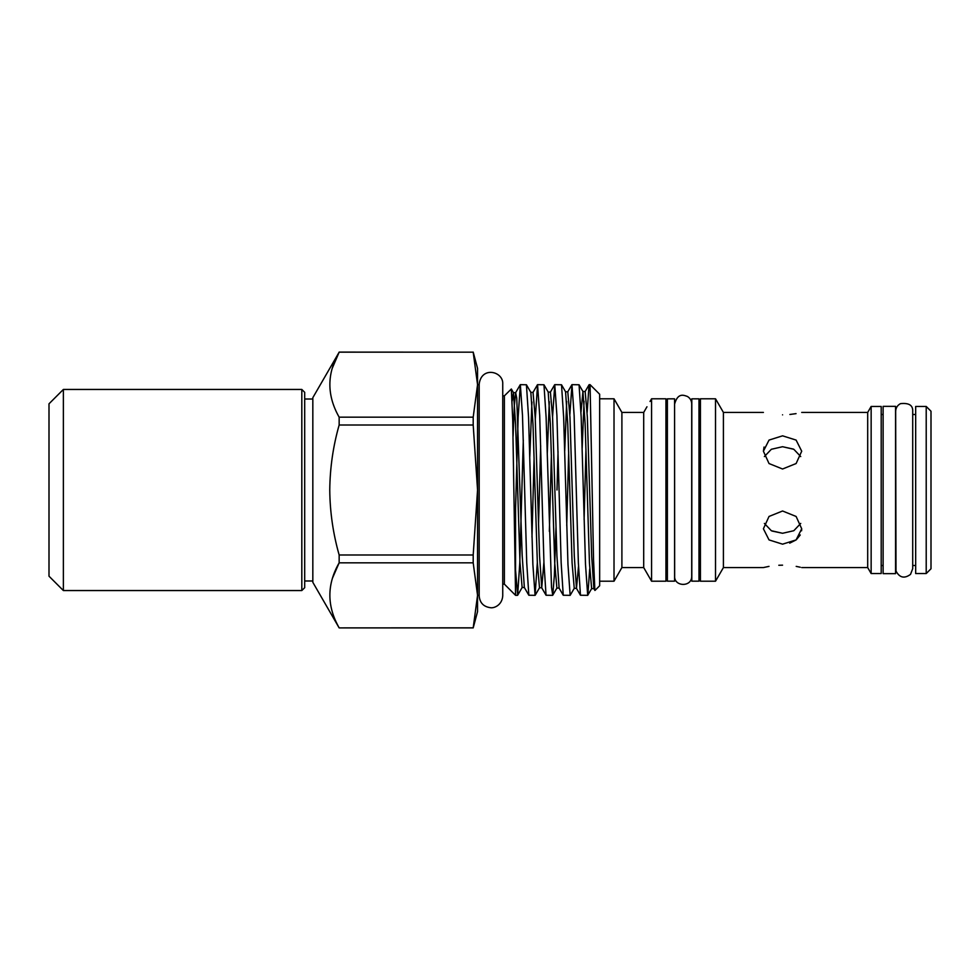 <?xml version="1.0" encoding="UTF-8"?>
<svg xmlns="http://www.w3.org/2000/svg" width="980" height="980" viewBox="0 0 980 980"><rect width="100%" height="100%" fill="white"/><g stroke="black" fill="none" stroke-linecap="round" stroke-linejoin="round"><path stroke-width="1.47" d="M304.694 585.293L304.694 392.319L304.694 587.682L301.816 590.548L301.816 389.452L304.694 392.319M63.369 590.548L49 576.191L49 403.809L63.369 389.452L63.369 590.548L301.816 590.548M926.21 573.557L931 568.768L931 411.233L926.21 406.443L915.675 406.443L915.675 573.557L926.21 573.557L926.21 406.443M881.204 565.497L883.115 565.497M881.204 414.503L883.115 414.503M883.115 490L883.115 406.345L895.561 406.345L895.561 573.655L883.115 573.655L883.115 490M912.711 565.497L915.675 565.497M912.711 411.33C913.029 405.291 908.95 402.743 900.485 403.65C897.411 405.291 895.806 407.852 895.659 411.33L896.002 571.046C899.554 577.771 904.405 578.874 910.53 574.366L912.711 568.67L912.711 411.33L912.711 414.503L915.675 414.503M715.523 490L715.523 398.787L700.418 398.787L700.418 581.214L715.523 581.214L715.523 490M769.018 566.379L763.408 567.567L723.412 567.567L723.412 412.433L715.523 398.787M763.408 451.216L769.018 463.54L782.567 469.004L796.115 463.54L801.714 451.216L796.103 440.081L782.567 435.83L769.031 440.081L763.408 451.216L764.057 447.027M782.567 414.834C757.859 412.213 757.859 412.213 782.567 414.834C757.859 412.213 757.859 412.213 782.567 414.834C807.275 412.213 807.275 412.213 782.567 414.834M796.066 413.634L789.868 414.479M871.147 573.557L871.147 406.443L881.204 406.443L881.204 573.557L871.147 573.557L867.692 567.567L867.692 412.433L801.714 412.433M771.909 531.001L782.567 533.279L771.334 530.719L764.388 523.43M801.714 528.784L796.115 516.46L782.567 510.997L769.018 516.46L763.408 528.784L769.031 539.919L782.567 544.17L796.103 539.919L801.714 528.784L801.579 530.793M782.567 565.166C757.859 567.788 757.859 567.788 782.567 565.166C807.275 567.788 807.275 567.788 782.567 565.166L778.806 565.264M764.388 456.57L771.334 449.281L782.567 446.721L793.8 449.281L800.734 456.57M698.985 571.842L700.418 571.842M698.985 408.158L700.418 408.158M698.985 490L698.985 581.165L691.807 581.165L691.807 398.836L698.985 398.836L698.985 490M665.947 571.842L667.38 571.842M665.947 408.158L667.38 408.158M674.571 490L674.571 581.165L667.38 581.165L667.38 398.836L674.571 398.836L674.571 490M674.571 408.158L674.657 576.142C673.946 586.885 692.052 587.388 691.708 576.142L691.708 403.858C691.598 400.636 690.177 398.174 687.433 396.471C683.942 395.271 677.939 392.355 674.657 403.858M621.896 567.567L621.896 412.433L643.701 412.433L643.701 567.567L621.896 567.567L614.019 581.214L614.019 398.787L599.65 398.787M651.577 581.214L665.947 581.214L665.947 398.787L651.577 398.787L651.577 581.214L643.701 567.567M646.959 406.786L643.701 412.433M473.193 627.898L477.554 595.326L477.554 611.618L473.193 627.898L339.154 627.898L312.828 582.316L312.828 397.684L339.154 352.175C326.781 373.748 326.781 395.418 339.154 417.174L473.193 417.174L477.554 384.675L473.193 352.175L339.154 352.175L332.281 368.223M339.154 425.002C333.127 446.133 329.99 467.791 329.758 490C329.954 511.952 333.09 533.622 339.154 554.999L473.193 554.999L477.554 490L473.193 425.002L339.154 425.002L339.154 417.174M477.554 595.313L479.183 595.313M477.554 384.687L479.183 384.687M517.501 595.338L515.566 595.338L504.369 584.141L504.369 395.859L502.74 395.859M587.682 595.338L580.454 595.24L578.359 562.777L574.133 415.557L571.977 384.662L579.058 384.773L581.189 417.272L585.501 564.456L587.694 595.35L591.638 588.637L593.856 588.637L594.97 590.45L599.65 585.771L599.65 394.23L590.07 384.662L589.054 384.76L587.143 412.507M594.885 590.426L593.549 559.948L590.07 384.662M520.343 384.662L526.432 384.773L528.563 417.272L532.875 564.443L535.08 595.338L528.832 595.24L526.738 562.79L522.499 415.545L520.343 384.662L518.138 417.247L515.566 508.265L515.566 570.336L517.661 595.24L519.792 562.79L523.296 440.032M590.07 390.187L589.188 384.65M585.966 449.073L584.105 519.437M571.977 384.662L569.858 414.638M568.682 452.001L566.734 525.501M556.995 490L558.049 451.523M570.152 595.338L563.243 595.24L561.16 562.826L556.91 415.483L554.766 384.662L561.516 384.773L563.647 417.235L567.971 564.505L570.152 595.338L574.255 588.355L572.087 562.924L567.739 423.924L565.57 391.792L567.788 391.792L571.855 384.76M554.766 384.662L552.561 416.868M551.397 454.916L549.351 531.393M538.522 524.729L540.666 445.716M552.622 595.338L546.044 595.24L543.949 562.777L539.711 415.532L537.555 384.662L543.974 384.773L546.105 417.223L551.52 587.326L552.745 595.227L554.362 575.407L555.979 527.608M537.555 384.662L535.276 419.109M534.1 457.844L531.981 537.163M587.829 595.24L589.715 568.951M535.08 595.338L537.334 562.557M504.369 395.859L511.34 388.999L512.699 419.648L515.566 595.338M515.566 508.265L514.61 523.124M473.193 352.175L339.154 352.102M339.154 627.898L473.193 627.825M332.6 577.857L339.154 562.826C326.781 584.411 326.781 606.069 339.154 627.825M473.193 352.102L477.554 368.382L477.554 595.326L473.193 562.826L339.154 562.826L339.154 554.999M473.193 562.826L473.193 554.999M473.193 425.002L473.193 417.174M800.256 534.97L796.262 539.796M796.079 539.943L789.721 543.141M796.189 566.391L800.268 567.224M800.734 523.43L793.8 530.719L782.567 533.279M793.42 449.097L782.567 446.721M591.638 588.637L589.458 563.157L585.121 423.752L582.941 391.498L580.993 412.078M552.745 595.227L556.885 588.074L554.717 562.716L550.368 424.144L548.2 392.074L550.417 392.074L554.643 384.76M535.202 595.227L539.515 587.779L537.334 562.545L532.998 424.377L530.829 392.368L533.047 392.368L537.432 384.76M517.661 595.24L522.132 587.486L519.964 562.324L515.615 424.548L513.447 392.649L512.16 400.967M593.856 588.637L591.687 556.37L587.339 416.953L585.17 391.498L589.066 384.76M584.056 401.2L582.169 448.068M578.494 566.44L576.473 588.355L574.305 556.162L569.968 417.174L567.788 391.792M566.685 401.457L564.713 450.947M556.885 588.074L559.102 588.074L556.934 555.991L552.585 417.394L550.417 392.074M549.302 401.714L547.257 453.838M543.924 562.005L541.732 587.779L539.551 555.77L535.215 417.578L533.047 392.368M531.932 401.971L529.788 456.717M522.132 587.486L524.349 587.486L522.181 555.538L516.754 398.223L515.664 392.649L514.365 405.389L513.067 436.468M63.369 389.452L301.816 389.452M763.408 412.433L723.412 412.433M867.692 412.433L871.147 406.443M621.896 412.433L614.019 398.787M650.022 401.494L651.577 398.787M312.828 399.019L304.694 399.019M479.183 384.087L479.183 595.913C479.784 602.761 483.483 606.681 490.282 607.674C493.785 608.482 502.066 605.358 502.74 595.913L502.74 384.087C503.647 371.371 481.425 365.81 479.183 384.087L479.196 384.687M504.369 584.141L502.74 584.141M579.058 384.773L582.941 391.498L585.17 391.498M574.255 588.355L576.473 588.355L580.454 595.24M539.515 587.779L541.732 587.779L546.044 595.24M511.34 388.999L513.447 392.649L515.664 392.649L520.221 384.76M526.432 384.773L530.829 392.368M543.974 384.773L548.2 392.074M561.516 384.773L565.57 391.792M559.102 588.074L563.243 595.24M524.349 587.486L528.832 595.24M312.828 580.981L304.694 580.981M614.019 581.214L599.65 581.214M867.692 567.567L801.714 567.567M723.412 567.567L715.523 581.214"/></g></svg>
